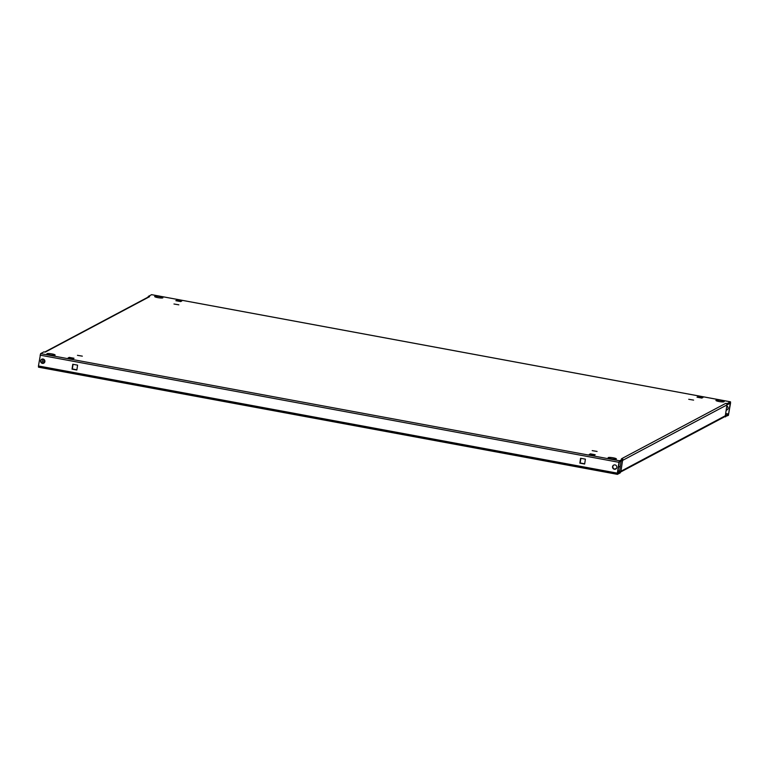 <?xml version="1.0" encoding="UTF-8"?>
<svg xmlns="http://www.w3.org/2000/svg" width="769" height="769" viewBox="0 0 769 769"><rect width="100%" height="100%" fill="white"/><g stroke="black" fill="none" stroke-linecap="round" stroke-linejoin="round"><path stroke-width="1.15" d="M154.78 296.392A4.162 0.654 -171.4 0 1 159.308 296.555A4.162 0.654 -171.4 0 1 162.903 297.757A4.162 0.654 -171.4 0 1 162.797 297.872A4.162 0.654 -171.4 0 1 158.26 297.709A4.162 0.654 -171.4 0 1 154.675 296.507A4.162 0.654 -171.4 0 1 154.78 296.392M173.967 304.005L178.841 304.822L173.967 304.005M688.726 399.294L693.6 400.111L688.726 399.294M716.035 400.293A4.162 0.654 -171.4 0 1 720.572 400.457A4.162 0.654 -171.4 0 1 724.167 401.658A4.162 0.654 -171.4 0 1 724.052 401.774A4.162 0.654 -171.4 0 1 719.524 401.61A4.162 0.654 -171.4 0 1 715.929 400.409A4.162 0.654 -171.4 0 1 716.035 400.293M55.012 355.153A4.162 0.654 8.6 0 0 55.118 355.038A4.162 0.654 8.6 0 0 51.523 353.836A4.162 0.654 8.6 0 0 46.996 353.673A4.162 0.654 8.6 0 0 46.89 353.788A4.162 0.654 8.6 0 0 50.475 354.99A4.162 0.654 8.6 0 0 55.012 355.153M82.331 356.153L77.448 355.326L82.331 356.153M597.08 451.441L592.207 450.624L597.08 451.441M616.267 459.055A4.162 0.654 8.6 0 0 616.382 458.939A4.162 0.654 8.6 0 0 612.787 457.738A4.162 0.654 8.6 0 0 608.25 457.574A4.162 0.654 8.6 0 0 608.144 457.69A4.162 0.654 8.6 0 0 611.74 458.891A4.162 0.654 8.6 0 0 616.267 459.055M615.892 468.955A2.22 2.144 62 0 1 613.816 465.043M614.364 469.253A2.22 2.144 62 0 1 613.652 465.12A2.22 2.144 62 0 1 616.825 466.764A2.22 2.144 62 0 1 614.364 469.253M43.939 363.074A2.22 2.144 62 0 1 41.862 359.161M42.42 363.372A2.22 2.144 62 0 1 41.699 359.238A2.22 2.144 62 0 1 44.871 360.882A2.22 2.144 62 0 1 42.42 363.372M620.4 472.137A1.394 1.346 -118 0 0 620.939 471.243L622.582 460.41A1.394 1.346 -118 0 0 622.592 460.285L619.305 462.14L617.661 472.983L620.496 471.474L620.295 472.829L617.411 474.348L38.508 367.178L38.45 365.977L617.353 473.146L618.987 462.313L619.506 460.785L622.784 459.045L621.448 458.795L725.83 403.321A1.394 1.346 62 0 1 726.965 404.927L730.233 403.187L728.599 414.02L725.378 415.462M72.882 358.863L74.016 358.267L69.21 357.374L68.076 357.979L72.882 358.863M595.187 454.748L590.381 453.854L589.246 454.46L594.053 455.354L595.187 454.748M724.677 416.731L728.387 415.385L730.55 403.023L730.492 401.822L727.166 403.571L725.83 403.321M44.765 352.039L148.744 296.776A1.394 1.346 62 0 1 149.609 296.651L148.273 296.401L151.628 294.681M38.45 365.977L40.613 353.615L43.881 351.875L45.217 352.125L149.609 296.651M698.165 396.573L702.972 397.467L701.837 398.073L697.031 397.179L698.165 396.573L698.041 397.362M175.861 300.698L176.995 300.093L181.801 300.987L180.677 301.583L175.861 300.698M43.535 363.199L44.093 359.517M42.189 363.026L42.804 358.998M620.939 471.243L725.33 415.769L726.965 404.927L622.582 460.41M621.092 461.189L619.603 470.993L618.007 470.705M622.592 460.285L622.784 459.045M727.166 403.571L726.984 404.811M148.273 296.401L148.167 297.084M585.392 459.151L584.661 464.034L579.845 463.14L580.585 458.266L585.392 459.151M76.852 370.024L72.046 369.139L72.776 364.256L77.592 365.15L76.852 370.024M584.69 463.813L580.162 462.976L580.864 458.314M76.881 369.802L72.353 368.966L73.065 364.304M727.138 409.839A2.22 2.144 62 0 1 726.196 410.002M726.811 405.974A2.22 2.144 62 0 1 726.176 410.165M728.599 414.03L725.676 413.482L728.599 414.03M725.561 416.894L725.763 415.539M617.353 473.146L617.411 474.348M617.372 474.319L38.508 367.178M617.959 471.013L620.496 471.474M725.33 415.769A1.394 1.346 62 0 1 724.638 416.75L620.391 472.147M614.864 469.109L616.594 468.196M618.545 467.158L620.333 466.206M590.256 454.642L590.381 453.854M69.085 358.162L69.21 357.374M176.88 300.881L176.995 300.093M730.444 401.831L151.541 294.662M40.613 353.615L619.506 460.785M40.084 355.143L618.987 462.313M151.589 294.652L730.492 401.822"/></g></svg>
